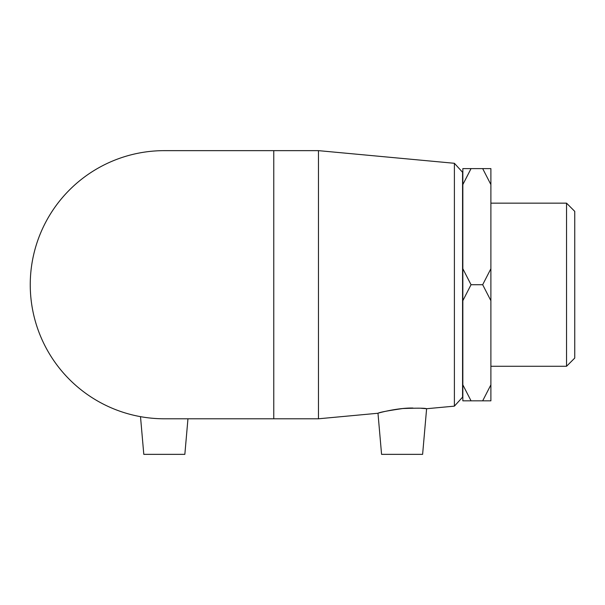<?xml version="1.0" encoding="UTF-8"?>
<svg xmlns="http://www.w3.org/2000/svg" width="605" height="605" viewBox="0 0 605 605"><rect width="100%" height="100%" fill="white"/><g stroke="black" fill="none" stroke-linecap="round" stroke-linejoin="round"><path stroke-width="0.91" d="M490.889 384.84L482.677 400.828L471.045 400.828L462.84 384.84L462.84 300.7L471.045 284.713L462.84 268.733L462.84 184.585L471.045 168.606L482.677 168.606L490.889 184.585L490.889 268.733L482.677 284.713L490.889 300.7L490.889 400.828L482.677 400.828M482.677 284.713L471.045 284.713M490.889 184.585L490.889 168.606L482.677 168.606M471.045 168.606L462.84 168.606L462.84 184.585M462.84 384.84L462.84 400.828L471.045 400.828M490.889 300.7L490.889 268.733M462.84 268.733L462.84 300.7M454.393 406.144L462.568 397.175L462.568 172.259L454.393 163.289L454.393 406.144L426.608 408.723L421.14 408.269M412.981 408.042C397.477 407.702 377.331 413.253 377.981 413.253L318.464 418.789L318.464 150.645L164.326 150.645A134.076 134.076 0 0 0 30.25 284.713A134.076 134.076 0 0 0 164.318 418.789L273.77 418.789L273.77 150.645M377.981 413.253C379.479 412.308 387.729 410.734 402.733 408.541C417.299 408.004 425.255 408.072 426.608 408.723L422.615 454.355L381.573 454.355L377.981 413.253M566.545 366.275L574.75 358.062L574.75 211.364L566.545 203.159L566.545 366.275L490.889 366.275M318.464 418.789L273.77 418.789M140.504 416.656L143.801 454.355L184.843 454.355L187.958 418.789M454.393 163.289L318.464 150.645M566.545 203.159L490.889 203.159"/></g></svg>
